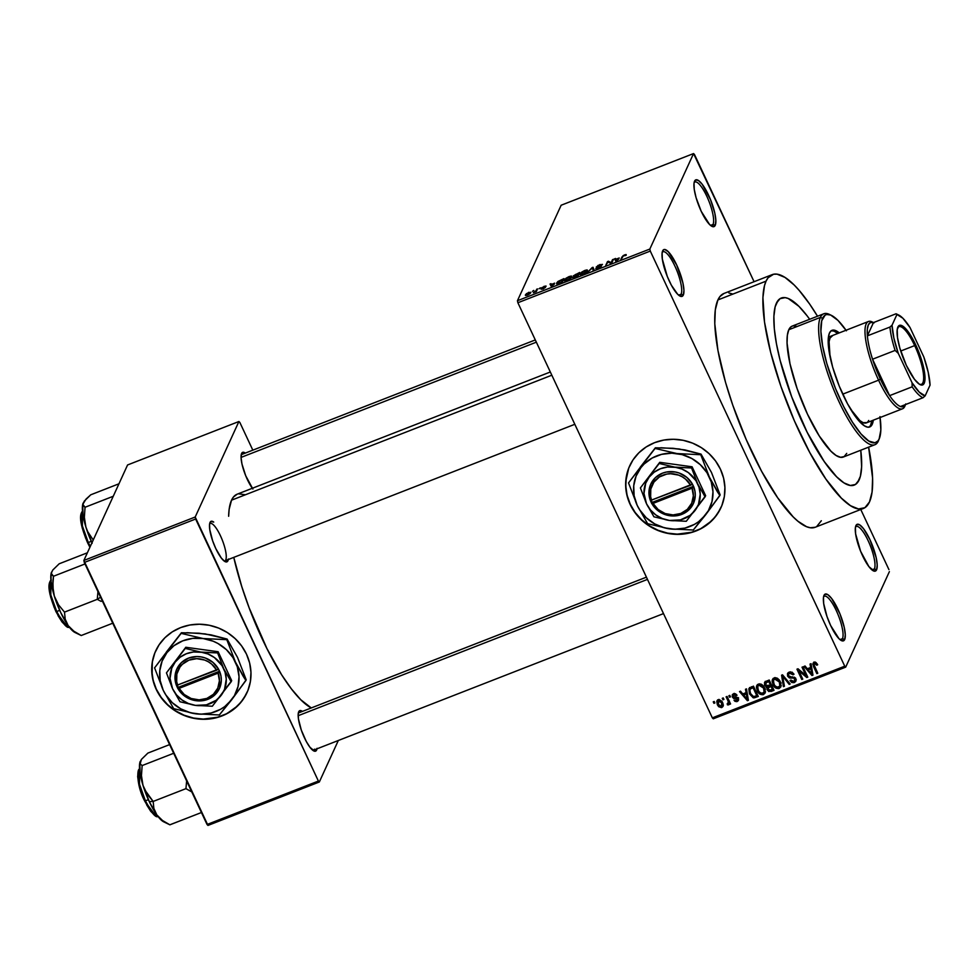 <?xml version="1.0" encoding="UTF-8"?>
<svg xmlns="http://www.w3.org/2000/svg" width="979" height="979" viewBox="0 0 979 979"><rect width="100%" height="100%" fill="white"/><g stroke="black" fill="none" stroke-linecap="round" stroke-linejoin="round"><path stroke-width="1.47" d="M842.478 638.651A23.423 6.119 68.7 0 0 836.739 611.557A23.423 6.119 68.7 0 0 823.559 596.798A23.423 6.119 -111.3 0 1 824.318 596.223A23.423 6.119 -111.3 0 1 837.437 613.135A23.423 6.119 -111.3 0 1 842.478 638.651L839.982 639.63L842.478 638.651A23.423 6.119 -111.3 0 1 841.34 639.862A23.423 6.119 -111.3 0 1 840.398 639.96A23.423 6.119 68.7 0 0 842.478 638.651L844.681 639.544L842.478 638.651M823.988 595.379A25.099 6.559 -111.3 0 1 838.012 609.415A25.099 6.559 -111.3 0 1 844.681 639.544L845.293 634.784L844.253 627.38L839.958 613.87L831.648 598.499L827.781 594.632L824.905 594.229L823.474 597.374L823.682 603.566L826.974 616.44L830.645 625.508L839.04 638.761L842.478 640.939L844.681 639.544A25.099 6.559 -111.3 0 1 841.463 640.609A25.099 6.559 -111.3 0 1 828.222 619.842A25.099 6.559 -111.3 0 1 823.902 595.599A25.099 6.559 -111.3 0 1 823.988 595.379L823.988 595.379M681.127 294.19A23.423 6.119 68.7 0 0 675.375 267.096A23.423 6.119 68.7 0 0 662.196 252.325A23.423 6.119 -111.3 0 1 662.954 251.75A23.423 6.119 -111.3 0 1 676.073 268.674A23.423 6.119 -111.3 0 1 681.127 294.19L678.631 295.156L681.127 294.19A23.423 6.119 -111.3 0 1 679.977 295.401A23.423 6.119 -111.3 0 1 679.047 295.487A23.423 6.119 68.7 0 0 681.127 294.19L683.318 295.071L681.127 294.19M662.624 250.905A25.099 6.559 -111.3 0 1 676.66 264.942A25.099 6.559 -111.3 0 1 683.318 295.071L683.942 290.31L682.889 282.907L676.66 264.942L668.265 251.689L664.827 249.51L663.542 249.767L662.11 252.9L662.33 259.105L667.335 276.58L671.374 285.195L677.676 294.287L681.115 296.466L683.318 295.071A25.099 6.559 -111.3 0 1 680.099 296.147A25.099 6.559 -111.3 0 1 666.858 275.368A25.099 6.559 -111.3 0 1 662.538 251.126A25.099 6.559 -111.3 0 1 662.624 250.905L662.624 250.905M713.042 224.436A23.423 6.119 68.7 0 0 707.303 197.342A23.423 6.119 68.7 0 0 694.123 182.583A23.423 6.119 -111.3 0 1 694.87 182.008A23.423 6.119 -111.3 0 1 708.001 198.921A23.423 6.119 -111.3 0 1 713.042 224.436L710.546 225.415L713.042 224.436A23.423 6.119 -111.3 0 1 711.904 225.647A23.423 6.119 -111.3 0 1 710.962 225.745A23.423 6.119 68.7 0 0 713.042 224.436L715.233 225.329L713.042 224.436M694.552 181.164A25.099 6.559 -111.3 0 1 708.576 195.2A25.099 6.559 -111.3 0 1 715.233 225.329L715.857 220.569L714.817 213.165L710.521 199.655L702.212 184.285L698.345 180.417L695.469 180.014L694.025 183.159L694.246 189.351L696.081 197.672L701.209 211.293L709.604 224.546L713.042 226.724L715.233 225.329A25.099 6.559 -111.3 0 1 712.027 226.394A25.099 6.559 -111.3 0 1 698.786 205.627A25.099 6.559 -111.3 0 1 694.454 181.384A25.099 6.559 -111.3 0 1 694.552 181.164L694.552 181.164M874.406 568.909A23.423 6.119 68.7 0 0 868.667 541.815A23.423 6.119 68.7 0 0 855.487 527.045A23.423 6.119 -111.3 0 1 856.233 526.482A23.423 6.119 -111.3 0 1 869.352 543.394A23.423 6.119 -111.3 0 1 874.406 568.909L871.91 569.876L874.406 568.909A23.423 6.119 -111.3 0 1 873.268 570.121A23.423 6.119 -111.3 0 1 872.326 570.206A23.423 6.119 68.7 0 0 874.406 568.909L876.597 569.79L874.406 568.909M855.915 525.625A25.099 6.559 -111.3 0 1 869.939 539.662A25.099 6.559 -111.3 0 1 876.597 569.79L877.221 565.03L876.168 557.638L869.939 539.662L863.576 528.758L859.697 524.879L856.833 524.487L855.389 527.62L855.609 533.824L860.627 551.299L868.936 566.67L874.406 571.198L876.597 569.79A25.099 6.559 -111.3 0 1 873.39 570.867A25.099 6.559 -111.3 0 1 860.149 550.1A25.099 6.559 -111.3 0 1 855.817 525.845A25.099 6.559 -111.3 0 1 855.915 525.625L855.915 525.625M629.705 465.808A50.198 46.968 -155.4 0 0 640.768 518.968A50.198 46.968 -155.4 0 0 696.081 530.765L695.983 530.985A50.198 46.968 24.6 0 1 640.621 519.151A50.198 46.968 24.6 0 1 629.656 465.931A50.198 46.968 24.6 0 1 654.608 442.655L663.811 440.073L673.454 439.277L683.171 440.317L692.581 443.132L701.331 447.636L709.077 453.644L715.527 460.925L720.434 469.21L723.603 478.156L724.913 487.444L724.313 496.708L721.841 505.592L717.57 513.755L711.684 520.877L700.303 529.039L691.455 532.49L681.984 534.191L672.255 534.069L662.648 532.135L653.519 528.452L645.234 523.165L638.1 516.496L632.397 508.676L628.347 500.012L626.095 490.858L625.728 481.533L628.751 468.048L633.009 459.885L638.908 452.763L646.201 446.938L654.608 442.655A50.198 46.968 24.6 0 1 709.959 454.489A50.198 46.968 24.6 0 1 720.936 507.709A50.198 46.968 24.6 0 1 695.983 530.985L696.081 530.765A50.198 46.968 -155.4 0 0 720.985 507.599M317 748.813A21.746 5.678 -111.3 0 1 316.633 750.036L315.275 749.486L316.633 750.036L317.086 748.311M298.705 711.77A21.746 5.678 -111.3 0 1 302.401 711.403L299.501 710.778L298.252 713.495L298.436 718.867L301.287 730.028L306.292 741.482L310 747.332L314.724 751.248L316.633 750.036A21.746 5.678 -111.3 0 1 313.843 750.966A21.746 5.678 -111.3 0 1 302.376 732.965A21.746 5.678 -111.3 0 1 298.619 711.953A21.746 5.678 -111.3 0 1 298.705 711.77L298.705 711.77M225.757 559.841A20.082 5.25 68.7 0 0 220.924 536.81A20.082 5.25 68.7 0 0 209.616 523.875A20.082 5.25 -111.3 0 1 210.191 523.471A20.082 5.25 -111.3 0 1 221.438 537.973A20.082 5.25 -111.3 0 1 225.757 559.841M228.327 559.498A21.746 5.678 -111.3 0 1 227.948 560.734L226.59 560.184L227.948 560.734L228.401 558.997M210.02 522.456A21.746 5.678 -111.3 0 1 213.728 522.088L210.815 521.464L209.579 524.181L209.763 529.553L212.614 540.714L215.796 548.57L221.315 558.03L224.668 561.383L226.051 561.946L227.948 560.734A21.746 5.678 -111.3 0 1 225.17 561.665A21.746 5.678 -111.3 0 1 213.691 543.663A21.746 5.678 -111.3 0 1 209.947 522.651A21.746 5.678 -111.3 0 1 210.02 522.456L210.02 522.456M252.337 488.276A21.746 5.678 -111.3 0 1 241.519 453.656A21.746 5.678 -111.3 0 1 241.605 453.461L241.605 453.461A21.746 5.678 -111.3 0 1 245.301 453.093L243.502 452.249L241.605 453.461L241.067 457.585L241.972 463.997L245.692 475.708L252.9 489.035M724.032 293.431L719.944 296.527L717.901 299.941A125.496 32.784 68.7 0 0 744.946 436.634A125.496 32.784 68.7 0 0 815.238 527.253L863.38 508.468A125.496 32.784 -111.3 0 1 793.088 417.837A125.496 32.784 -111.3 0 1 766.043 281.157L717.901 299.941L715.294 309.915L714.78 323.743L717.95 350.531L725.561 382.471L732.806 405.269L746.218 439.571L761.638 471.352L777.754 497.883L793.161 516.875L797.909 521.22L806.549 526.69L810.343 527.754L815.274 527.24M772.137 274.658A125.496 32.784 -111.3 0 1 817.514 316.217L809.621 304.028L799.182 290.42L794.214 285.036L784.987 277.412L777.032 274.157L773.618 274.23L768.099 277.742L766.043 281.157A125.496 32.784 -111.3 0 1 772.137 274.658L723.995 293.443A125.496 32.784 68.7 0 0 717.901 299.941L766.043 281.157L764.489 285.635L762.922 297.592L764.526 322.115L770.718 352.624L780.948 386.485L794.361 420.786L809.792 452.567L825.897 479.098L841.304 498.078L850.531 505.715L858.497 508.958L864.898 507.697L869.474 501.97L872.081 491.996L872.595 478.168L868.618 447.158A125.496 32.784 -111.3 0 1 869.474 501.97A125.496 32.784 -111.3 0 1 863.38 508.468M231.533 500.183A115.449 30.165 68.7 0 0 228.633 516.276L229.147 509.349L231.533 500.183L551.826 375.202L231.533 500.183L233.43 497.038L237.187 494.187A115.449 30.165 68.7 0 0 231.533 500.183M233.773 557.381A115.449 30.165 68.7 0 0 311.285 707.939L300.786 699.752L291.461 688.959L281.671 674.825L266.924 648.551L249.094 607.69L241.752 586.519L233.773 557.381M241.201 454.88A20.082 5.25 -111.3 0 1 241.764 454.476L535.305 339.933M155.759 650.754A50.198 46.968 -155.4 0 0 166.822 703.913A50.198 46.968 -155.4 0 0 222.135 715.71L222.037 715.918A50.198 46.968 24.6 0 1 166.687 704.085A50.198 46.968 24.6 0 1 155.71 650.876A50.198 46.968 24.6 0 1 180.662 627.6L189.865 625.006L199.508 624.223L209.225 625.251L218.635 628.077L227.385 632.581L235.131 638.589L241.58 645.871L246.488 654.143L249.657 663.101L250.967 672.389L250.367 681.653L247.895 690.538L243.624 698.7L237.738 705.822L226.357 713.985L217.509 717.436L208.037 719.137L198.321 719.014L188.702 717.069L179.585 713.397L171.288 708.111L164.166 701.441L158.451 693.621L154.401 684.957L152.149 675.791L152.32 661.865L154.804 652.993L159.075 644.831L164.962 637.696L172.255 631.883L180.662 627.6A50.198 46.968 24.6 0 1 236.012 639.434A50.198 46.968 24.6 0 1 246.989 692.655A50.198 46.968 24.6 0 1 222.037 715.918L222.135 715.71A50.198 46.968 -155.4 0 0 247.038 692.532M776.384 303.233A100.396 26.225 -111.3 0 1 781.266 298.044A100.396 26.225 -111.3 0 1 809.67 319.289L807.026 315.727L809.67 319.289A100.396 26.225 -111.3 0 0 781.266 298.044A100.396 26.225 -111.3 0 0 776.384 303.233L780.055 298.656L785.17 297.64L788.217 298.497L798.925 306.341L807.026 315.727L798.925 306.341L788.217 298.497L785.17 297.64L780.055 298.656L778.024 300.504L775.135 306.819L776.384 303.233A100.396 26.225 -111.3 0 0 798.02 412.587A100.396 26.225 -111.3 0 0 854.251 485.082A100.396 26.225 -111.3 0 1 798.02 412.587A100.396 26.225 -111.3 0 1 776.384 303.233M860.761 450.218A100.396 26.225 -111.3 0 1 859.134 479.894A100.396 26.225 -111.3 0 1 854.251 485.082A100.396 26.225 -111.3 0 0 859.134 479.894L855.462 484.47L850.347 485.486L843.971 482.892L836.604 476.785L824.269 461.586L807.149 432.253L791.656 396.728L780.128 360.419L776.433 343.702L774.328 328.846L773.887 316.388L775.135 306.819L773.887 316.388L774.328 328.846L776.433 343.702L780.128 360.419L791.656 396.728L807.149 432.253L824.269 461.586L836.604 476.785L843.971 482.892L850.347 485.486L855.462 484.47L857.494 482.623L860.382 476.308L859.134 479.894A100.396 26.225 -111.3 0 0 860.761 450.218L861.63 466.738L860.382 476.308L861.63 466.738L860.761 450.218M517.879 302.744L712.345 717.864L844.742 666.197L650.289 251.077L517.879 302.744L517.438 300.724L649.836 249.058L693.548 153.568L561.151 205.235L517.438 300.724L561.151 205.235L693.548 153.568L694.478 154.498L754.075 281.707L693.548 153.568L649.836 249.058L650.289 251.077L649.836 249.058L517.438 300.724L517.879 302.744L712.345 717.864L713.275 718.806L845.685 667.14L889.385 571.638L845.685 667.14L844.742 666.197L650.289 251.077L517.879 302.744M722.967 699.789L722.269 698.321L723.236 697.941L723.922 699.422L722.967 699.789L723.922 699.422L723.236 697.941L722.269 698.321L722.967 699.789L723.518 698.565L722.967 699.789M728.535 704.904L729.612 701.906L729.049 703.118L729.612 704.317L730.175 703.093L729.612 704.317L730.567 703.95L727.067 696.448L726.1 696.828L727.923 700.707L728.486 699.483L727.923 700.707L726.1 696.828L727.067 696.448L730.567 703.95L729.612 704.317L729.049 703.118L728.755 704.77L727.434 704.856L727.213 703.681L728.486 702.738L727.923 700.707L728.462 702.31L727.213 703.681L727.434 704.856L728.963 704.488M729.526 697.232L728.841 695.763L729.796 695.384L730.481 696.852L729.526 697.232L730.481 696.852L729.796 695.384L728.841 695.763L729.526 697.232L730.089 696.008L729.526 697.232M732.378 697.085L732.696 694.282L735.559 693.805L737.016 695.261L736.122 695.763L733.993 694.857L733.247 696.522L737.811 697.721L738.447 700.511L736.783 701.649L734.935 701.307L734.005 700.23L736.697 700.45L737.505 699.055L733.675 698.468L732.378 697.085L737.505 699.055L736.697 700.45L734.005 700.23L737.236 701.502L738.472 700.438L738.386 698.529L733.247 696.522L733.993 694.857L736.122 695.763L737.016 695.261L733.552 693.756L732.243 694.894L732.378 697.085L733.357 694.943L732.378 697.085M746.096 692.667L745.484 689.265L746.487 688.873L748.397 700.315L747.393 700.707L739.512 691.59L740.516 691.198L742.78 693.952L746.096 692.667L742.78 693.952L740.516 691.198L739.512 691.59L747.393 700.707L748.397 700.315L746.487 688.873L745.484 689.265L746.096 692.667L746.842 691.027L746.096 692.667M758.456 684.04L761.148 684.137L763.485 685.998L765.419 692.055L762.935 694.76L758.774 693.132L756.4 687.723L756.84 685.447L758.456 684.04L756.449 686.683L757.232 690.758C758.407 693.683 760.463 694.968 763.4 694.613L765.113 693.022L764.562 687.747L761.968 684.59L758.456 684.04M774.193 677.909L776.873 677.994L779.223 679.867L781.144 685.912L778.66 688.629L774.511 686.989L772.125 681.58L772.578 679.316L774.193 677.909L772.186 680.552L772.969 684.615C774.144 687.539 776.2 688.824 779.137 688.482L780.838 686.879L780.287 681.617L777.693 678.447L774.193 677.909M814.112 662.33L815.948 662.465L817.685 664.729L816.792 665.243L814.993 663.468L813.941 664.545L817.783 673.234L816.829 673.613L812.839 664.227L814.112 662.33L813.011 663.297L813.549 666.613L816.829 673.613L817.783 673.234L813.965 664.729L814.626 663.542L816.792 665.243L817.685 664.729L815.948 662.465L814.112 662.33M810.649 667.47L810.037 664.068L811.04 663.676L812.962 675.118L811.946 675.51L804.065 666.405L805.068 666.014L807.345 668.767L810.649 667.47L807.345 668.767L805.068 666.014L804.065 666.405L811.946 675.51L812.962 675.118L811.04 663.676L810.037 664.068L810.649 667.47L811.407 665.83L810.649 667.47M805.876 675.449L802.021 667.201L802.976 666.834L807.797 677.138L806.782 677.529L798.876 670.848L802.743 679.108L801.789 679.487L796.955 669.183L797.983 668.779L805.876 675.449L797.983 668.779L796.955 669.183L801.789 679.487L802.743 679.108L798.876 670.848L806.782 677.529L807.797 677.138L802.976 666.834L802.021 667.201L805.876 675.449L806.439 674.225L805.876 675.449M787.63 676.195L788.119 672.695L792.06 672.145L794.006 674.286L793.112 674.788L790.175 673.136L788.719 673.944L788.499 675.62L789.551 676.758L795.095 677.713L796.074 679.805L795.719 681.482L794.03 682.657L791.778 682.485L790.004 680.589L790.897 680.087L792.06 681.335L793.736 681.36L794.911 680.234L794.618 678.728L793.516 677.933L789.392 677.909L787.63 676.195L790.224 678.08L793.969 678.068L794.826 680.466L793.736 681.36L790.897 680.087L790.004 680.589L794.336 682.547L795.866 681.213L795.731 678.655L788.572 675.804L788.511 674.274L789.686 673.283L793.112 674.788L794.006 674.286L789.209 672.047L787.508 673.515L787.63 676.195L788.609 674.054L787.63 676.195M783.408 686.646L781.585 675.18L782.527 674.812L790.188 684.003L789.196 684.394L782.674 676.171L784.412 686.255L783.408 686.646L784.412 686.255L782.674 676.171L789.196 684.394L790.188 684.003L782.527 674.812L781.585 675.18L783.408 686.646L784.191 684.945L783.408 686.646M767.218 687.356L767.193 689.914L767.854 688.482L767.193 689.914L771.036 691.48L771.831 689.742L771.036 691.48L774.022 690.317L769.188 680.013L764.513 682.522L764.721 685.337L765.419 683.819L764.489 684.725L764.856 682.008L769.188 680.013L774.022 690.317L768.796 691.541L767.059 689.595L767.218 687.356L764.721 685.337L767.071 687.625M749.473 693.866L748.837 688.739L753.463 686.144L758.284 696.461L753.206 697.807L749.473 693.866L754.001 697.905L758.284 696.461L753.463 686.144L748.813 688.763L749.473 693.866L750.049 692.594L749.473 693.866M717.362 704.758L716.775 701.282L719.247 699.593L721.939 701.343L723.334 705.345L721.474 707.633L718.635 706.667L717.362 704.758L721.817 707.523L723.077 706.336L722.661 702.604L718.182 699.765L716.897 700.94L717.362 704.758L717.95 703.473L717.362 704.758M713.936 703.314L713.25 701.845L714.205 701.466L714.89 702.946L713.936 703.314L714.89 702.946L714.205 701.466L713.25 701.845L713.936 703.314L714.499 702.09L713.936 703.314M888.944 569.631L860.774 509.484L888.944 569.631M532.527 291.314L533.739 290.408L532.527 291.314M535.954 290.702L537.569 288.903L536.308 291.644L533.347 292.721L535.954 290.702L533.347 292.721L536.308 291.644L537.569 288.903L536.602 289.282L536.357 291.546L535.954 290.702M539.099 288.756L540.298 287.838L539.099 288.756M541.424 288.083L544.422 287.924L543.161 289.013L541.02 289.197L545.401 287.496L542.415 287.642L546.074 286.272L544.14 286.296L541.595 288.45L541.717 287.704L545.952 285.966L542.476 287.545L545.376 287.239L543.321 288.94L541.02 289.197L544.397 287.826L541.387 288.34M554.64 283.164L551.348 286.614L550.014 284.057L551.018 283.665L551.324 284.461L554.64 283.164L551.324 284.461L551.018 283.665L550.014 284.057L551.348 286.614L554.64 283.164M564.467 279.945L564.944 280.961L564.467 279.945C563.831 281.059 564.761 281.218 567.282 280.435L571.883 277.02L571.528 276.102L569.044 276.58L571.124 276.066L571.883 277.02L569.9 279.076L566.009 280.851L564.345 280.532L565.727 278.477L569.044 276.58L566.046 278.232L564.381 280.655M580.204 273.814L580.669 274.818L580.204 273.814C579.556 274.915 580.498 275.075 583.007 274.304L587.608 270.877L587.253 269.959L584.781 270.449L586.849 269.923L587.608 270.877L585.626 272.933L582.126 274.609L580.07 274.389L581.453 272.333L584.781 270.449L581.771 272.089L580.106 274.524M624.7 254.87L626.144 254.564L626.23 255.225L623.378 255.923L620.784 259.521L623.036 255.727L624.7 254.87L621.946 256.975L620.784 259.521L623.293 256.008L626.23 255.225L626.07 254.552L624.7 254.87M619.205 257.979L615.913 261.417L614.567 258.86L615.571 258.468L615.889 259.264L619.205 257.979L615.889 259.264L615.571 258.468L614.567 258.86L615.913 261.417L619.205 257.979M611.141 262.666L612.524 259.655L613.478 259.288L611.753 263.045L610.737 263.437L608.081 262.005L605.744 265.395L607.457 261.638L608.485 261.234L611.141 262.666L608.485 261.234L607.457 261.638L605.744 265.395L608.081 262.005L610.737 263.437L611.753 263.045L613.478 259.288L612.524 259.655L612.915 260.512L612.524 259.655L611.141 262.666M595.832 268.368L598.206 268.368L601.4 266.276L597.276 266.459L602.391 264.611L599.797 264.587L596.505 267.255L598.01 265.419L602.44 264.391L597.52 266.141L601.412 265.97L598.487 268.258L595.832 268.368L598.732 267.805L600.433 266.398L596.309 266.839L600.445 266.643L595.819 268.699M587.363 272.566L593.029 267.267L594.143 269.91L593.152 270.302L592.417 267.867L587.363 272.566L592.417 267.867L593.152 270.302L594.143 269.91L593.029 267.267L592.087 267.634L587.363 272.566M572.801 277.473L577.977 276.225L579.69 272.468L573.302 275.87L579.69 272.468L577.977 276.225L573.192 277.889L574.196 276.274L573.302 275.87L574.196 276.274L572.776 277.73M556.659 283.017L558.079 283.934L562.24 282.368L563.965 278.611L556.659 283.017L557.161 284.069L556.659 283.017L557.944 281.475L563.965 278.611L562.24 282.368L557.504 284.057L556.659 283.017L556.561 283.788M525.442 294.789L527.473 295.132L530.789 292.672L528.758 292.305L525.442 294.789L525.784 295.523L526.372 293.651L530.899 292.244L528.795 294.508L525.368 295.315M252.827 450.169L239.843 422.451L252.827 450.169M127.576 464.964L83.864 560.465L195.2 517.01L238.913 421.508L127.576 464.964L238.913 421.508L239.843 422.451L238.913 421.508L195.2 517.01L195.641 519.017L84.304 562.472L207.046 824.502L318.395 781.058L195.2 517.01L83.864 560.465L127.576 464.964M207.989 825.432L319.325 781.988L338.318 740.503L319.325 781.988L318.395 781.058L195.641 519.017L84.304 562.472L83.864 560.465L207.989 825.432L207.046 824.502L318.395 781.058L319.325 781.988L207.989 825.432M245.142 494.725L238.509 493.808M154.902 652.773L152.418 661.657L151.831 670.921L153.14 680.209L156.31 689.155L161.217 697.44L167.666 704.721L175.412 710.73L184.162 715.233L193.573 718.048L203.289 719.088L217.607 717.228L226.455 713.764L234.348 708.698L240.969 702.188L246.072 694.515M314.443 749.155A20.082 5.25 -111.3 0 1 313.464 750.195A20.082 5.25 -111.3 0 1 312.778 750.281A20.082 5.25 68.7 0 0 314.443 749.155M224.778 560.881A20.082 5.25 -111.3 0 1 224.093 560.979A20.082 5.25 68.7 0 0 224.815 560.869M816.743 526.482L821.332 520.755M732.684 294.018L728.878 292.954M713.275 718.806L712.345 717.864L844.742 666.197L845.685 667.14L713.275 718.806M628.848 467.827L626.364 476.712L625.777 485.976L627.086 495.264L630.256 504.222L635.163 512.494L641.612 519.776L649.358 525.784L658.108 530.288L667.519 533.114L677.235 534.142L691.553 532.282L700.401 528.831L708.294 523.753L714.915 517.242L720.018 509.569M626.23 255.225L626.07 254.552M624.455 255.323L625.251 255.654M622.35 257.82L621.946 256.975L622.35 257.82M616.525 260.867L618.875 258.958L615.889 259.264L618.679 258.542L616.648 261.136L616.329 260.304M607.861 262.482L607.457 261.638L607.861 262.482M609.109 262.568L608.485 261.234L609.109 262.568M597.496 267.132L597.276 266.459M597.092 268.748L596.811 267.952M596.309 266.839L597.361 267.169M593.409 270.204L592.528 268.307L593.409 270.204M593.494 270.167L592.417 267.867L593.494 270.167M587.608 270.877L587.253 269.959M587.143 271.611L586.727 270.706L583.337 274.169L581.171 274.132L581.465 274.769L581.159 273.447L584.585 270.877L586.935 271.856L586.519 270.534L585.234 270.657L581.159 273.447M574 277.742L577.732 275.038L578.124 275.882L577.732 275.038L573.78 277.033L577.732 275.038L577.365 276.47L573.78 277.033M573.302 275.87L574.196 276.274M574.551 276.359L574.245 275.699L577.928 274.597L578.528 273.288L578.332 275.454L577.928 274.597L574.269 275.491L575.493 274.512L578.528 273.288L578.932 274.132L578.528 273.288L574.269 275.491M571.883 277.02L571.528 276.102M571.418 277.742L571.002 276.849L567.612 280.3L565.446 280.275L565.74 280.9L565.421 279.59L568.848 277.02L571.21 277.987L570.781 276.678L569.178 276.898L565.421 279.59M558.458 283.42L561.481 282.295L562.803 279.419L561.628 282.601L558.617 283.763L557.614 282.65L562.803 279.419L563.206 280.275L562.803 279.419L558.519 281.487L557.492 283.127L558.458 283.42L557.614 282.65M551.96 286.052L554.31 284.155L551.324 284.461L554.114 283.726L552.083 286.333L551.777 285.489M543.896 286.712L545.083 286.566M543.027 288.744L542.011 288.781M529.823 293.051L527.803 294.997L526.408 294.385L528.562 292.709L530.08 293.602L529.896 292.611L528.366 294.41L526.408 294.385L526.616 295.413M581.171 274.132L584.279 273.374L586.654 271.244M565.446 280.275L568.554 279.517L570.928 277.387M530.275 293.406L529.003 292.55L526.408 294.385M817.33 664.056L816.792 665.243L817.33 664.056M815.25 662.183L814.626 663.542L815.25 662.183M813.965 664.729L814.626 663.542M817.392 672.389L816.829 673.613L817.392 672.389M814.136 665.353L813.549 666.613L814.136 665.353M814.21 663.725L813.855 662.44M813.818 662.085L814.283 663.897M812.741 673.797L811.946 675.51L812.741 673.797M810.845 667.066L811.567 666.785L810.845 667.066M810.893 668.804L811.407 672.145L812.178 670.468L811.407 672.145L811.885 674.274L812.57 672.781L811.885 674.274L808.226 669.844L809.021 668.106L808.226 669.844L810.893 668.804L811.628 667.188L810.893 668.804L808.226 669.844L811.885 674.274L810.893 668.804M807.381 676.232L806.782 677.529L807.381 676.232M799.305 669.893L798.876 670.848L799.305 669.893M802.339 678.263L801.789 679.487L802.339 678.263M793.639 673.638L793.112 674.788L793.639 673.638M790.371 671.778L789.686 673.283L790.371 671.778M796.086 679.977L794.336 682.547L794.764 680.564M795.266 677.896L794.764 678.998L795.266 677.896M794.385 677.15L793.969 678.068L794.385 677.15M792.684 676.783L792.133 677.97L792.684 676.783M790.775 676.893L790.224 678.08L790.775 676.893M794.691 680.589L796.319 679.793M789.661 683.379L789.196 684.394L789.661 683.379M784.203 676.819L783.824 677.652L784.203 676.819M783.029 675.412L782.674 676.171L783.029 675.412M781.181 685.655L779.137 688.482L779.614 686.487M773.557 683.342L772.969 684.615L773.557 683.342M773.324 680.772L773.153 678.557M773.055 678.643L772.186 680.552L773.055 678.643M772.504 679.45L772.186 680.552M773.165 678.398L773.386 680.98M779.162 686.548L781.254 685.581M774.45 678.202L774.83 677.59M781.095 682.767L780.704 684.186M779.333 681.971L779.859 686.083L778.562 687.282L775.441 686.45L773.936 684.284L773.496 680.307L775.417 677.664L774.756 679.108L779.333 681.971L779.859 680.797L779.333 681.971L777.559 679.634L775.466 678.949L773.851 679.732L773.226 681.408L774.585 685.422L777.314 687.417L779.884 685.998L779.333 681.971M779.859 686.083L780.997 683.501M774.707 677.737L773.496 680.307M773.324 688.824L772.688 689.069L773.324 688.824M767.879 686.132L768.172 687.772L768.197 685.202M765.651 683.061L765.284 681.641M765.284 681.311L765.713 683.183M765.321 681.947L765.468 682.583M770.681 684.786L771.317 684.541L770.681 684.786M771.048 686.414L772.492 689.485L773.055 688.261L770.828 690.134L768.074 689.375L769.151 685.728L768.295 687.601L770.045 685.373L769.261 687.111L771.611 685.19L771.048 686.414L767.989 687.968L768.858 690.305L772.492 689.485L771.048 686.414M769.004 685.789L768.295 687.601M766.594 681.029L765.419 683.88L766.165 685.679L767.769 686.193L770.485 685.202L768.796 681.592L770.485 685.202L771.048 683.978L768.601 685.936L765.676 684.957L766.716 680.98L765.835 682.901L767.56 680.65L766.765 682.387L768.796 681.592L769.359 680.368L768.796 681.592L765.835 682.901M765.456 691.798L763.4 694.613L763.889 692.618M757.819 689.473L757.232 690.758L757.819 689.473M757.599 686.915L757.416 684.688M757.33 684.786L756.449 686.683L757.33 684.786M756.767 685.606L756.449 686.683M757.44 684.541L757.648 687.123M763.424 692.691L765.529 691.712M766.239 687.478L765.933 686.524M765.37 688.898L764.966 690.33M763.596 688.102L764.122 692.214L762.837 693.413L759.704 692.581L758.211 690.415L757.758 686.45L759.692 683.807L759.031 685.239L763.596 688.102L764.134 686.94L763.596 688.102L761.833 685.765L759.741 685.08L758.125 685.863L757.501 687.552L758.86 691.566L761.589 693.548L764.158 692.141L763.596 688.102M764.122 692.214L765.26 689.632M757.587 694.968L756.951 695.212L757.587 694.968M756.4 695.763L755.604 697.501L756.4 695.763M754.674 696.424L754.001 697.905L754.674 696.424M749.743 689.779L749.522 687.882M749.559 687.503L749.767 689.889M750.648 687.882L751.248 686.854M753.071 687.723L756.767 695.628L757.33 694.405L756.767 695.628L753.61 696.62L750.44 693.511L749.804 689.595L752.141 686.671L751.346 688.396L753.071 687.723L753.622 686.512L753.071 687.723L750.269 688.996L749.681 691.186L751.419 695.188L753.806 696.62L756.767 695.628L753.071 687.723M751.003 687.111L749.804 689.595M748.176 698.994L747.393 700.707L748.176 698.994M746.279 692.251L747.001 691.969L746.279 692.251M746.341 694.001L746.842 697.342L747.613 695.653L746.842 697.342L747.32 699.471L748.005 697.966L747.32 699.471L743.673 695.041L744.468 693.303L743.673 695.041L746.341 694.001L747.075 692.386L746.341 694.001L743.673 695.041L747.32 699.471L746.341 694.001M736.612 694.698L736.122 695.763L736.612 694.698M734.58 693.56L733.993 694.857L734.58 693.56M733.247 696.522L734.005 694.845M734.788 694.955L735.927 695.004M738.607 699.177L737.236 701.502L737.64 699.52M737.505 699.055L736.697 700.45M737.42 697.427L736.906 698.553L737.42 697.427M736.257 697.134L735.608 698.553L736.257 697.134M737.297 699.557L738.631 699.165M728.058 703.497L727.434 704.856L728.058 703.497M728.192 701.527L729.074 701.331M728.462 702.31L727.96 703.534M723.334 705.088L721.817 707.523L722.796 705.382L722.159 705.541L721.707 702.983L721.339 706.446L718.292 704.317L719.222 699.593L718.647 700.842L721.707 702.983L722.245 701.808L721.707 702.983L719.663 700.805L717.962 701.49L718.647 700.842M717.925 701.564L717.631 700.046M717.631 699.826L718.06 701.943M722.098 705.541L723.42 705.027M723.028 703.62L722.123 705.578M718.929 699.373L717.925 703.387L719.43 705.981L721.339 706.446M868.936 427.174A51.875 13.547 68.7 0 0 870.735 424.862L872.24 424.286A51.875 13.547 -111.3 0 1 869.719 426.966A51.875 13.547 -111.3 0 1 840.667 389.507A51.875 13.547 -111.3 0 1 829.482 333.007L831.379 330.645L834.022 330.119L839.248 332.884A51.875 13.547 -111.3 0 0 832.003 330.327A51.875 13.547 -111.3 0 0 829.482 333.007L828.405 337.131L868.434 321.504A46.845 12.237 -111.3 0 1 873.182 322.495M823.816 313.769L792.219 326.093A70.28 18.356 68.7 0 0 788.793 329.739L820.39 317.404A70.28 18.356 -111.3 0 1 823.816 313.769A70.28 18.356 -111.3 0 1 830.412 314.944A70.28 18.356 68.7 0 0 829.397 314.406A70.28 18.356 68.7 0 0 820.39 317.404L822.593 318.285A68.603 17.928 -111.3 0 1 831.379 315.36A68.603 17.928 -111.3 0 1 846.027 330.241M878.812 439.804A70.28 18.356 -111.3 0 1 878.322 441.064A70.28 18.356 68.7 0 0 878.579 440.452L879.387 438.408A68.603 17.928 -111.3 0 1 879.13 438.996L878.322 441.064A70.28 18.356 -111.3 0 1 874.908 444.699A70.28 18.356 -111.3 0 1 835.54 393.95A70.28 18.356 -111.3 0 1 820.39 317.404L788.793 329.739L791.362 326.521L793.039 325.86L797.077 326.411M880.084 417.531A68.603 17.928 -111.3 0 1 879.387 438.408M868.667 420.456A46.845 12.237 -111.3 0 1 866.391 422.879A46.845 12.237 -111.3 0 1 850.8 409.528M829.898 355.964A46.845 12.237 -111.3 0 1 830.045 338.012A46.845 12.237 -111.3 0 1 832.321 335.589M846.725 453.387L844.155 456.593L840.569 457.303L836.115 455.492L830.951 451.209L819.313 436.047L807.442 414.093L797.151 388.724L789.992 363.772L787.055 343.066L787.349 335.32L788.793 329.739A70.28 18.356 68.7 0 0 803.943 406.285A70.28 18.356 68.7 0 0 843.311 457.034L874.908 444.699M846.407 330.792L837.987 320.414L830.669 315.042L826.729 314.504L825.101 315.165L821.736 320.733L820.891 331.306L822.617 345.942L826.778 363.405L835.466 388.443L843.617 406.456L852.379 422.071L861.018 433.942L868.777 441.052L874.993 442.789L878.016 440.868L879.13 438.996L880.843 430.014L879.962 416.613M868.838 427.236L872.24 424.286A51.875 13.547 -111.3 0 0 873.305 420.175L872.24 424.286L870.343 426.648L867.7 427.174L864.408 425.828L856.405 417.825L847.569 403.862L839.223 386.056L832.652 367.125L828.858 349.944L828.405 337.131M820.39 317.404A70.28 18.356 68.7 0 0 839.04 401.769A70.28 18.356 68.7 0 0 878.322 441.064L879.13 438.996A68.603 17.928 -111.3 0 1 840.79 400.644A68.603 17.928 -111.3 0 1 822.593 318.285L820.39 317.404M871.799 420.762A51.875 13.547 68.7 0 1 870.735 424.862L871.812 420.75M831.281 330.706A51.875 13.547 68.7 0 1 837.743 333.472L834.096 331.147L831.11 330.731M866.953 422.585L863.148 422.671L859.917 420.627L850.396 408.879M830.07 356.907L829.078 341.732L830.045 338.012L832.872 335.43M144.782 789.906L142.983 785.329A33.678 8.799 68.7 0 0 149.261 801.593L153.177 801.434L147.144 794.079L142.983 785.329L141.453 775.613L142.151 765.566L173.687 753.267L142.151 765.566L140.156 763.853L141.417 759.398L147.866 753.096L169.624 744.603L147.866 753.096L141.417 759.398L139.801 762.825L140.181 773.863L142.983 785.329L149.261 801.593L156.86 814.956L153.862 808.446L153.177 801.434L144.782 789.906M145.406 800.834L139.495 784.265L139.618 769.592A25.099 6.559 68.7 0 0 145.406 800.834L148.38 799.672L145.406 800.834A25.099 6.559 68.7 0 0 157.827 816.266L151.072 810.796L145.406 800.834L144.647 800.944L145.406 800.834M138.431 771.599L139.287 786.186L144.647 800.944L155.6 815.593M186.646 780.936L185.937 788.646L153.177 801.434L185.937 788.646L191.786 791.913L185.937 788.646L186.646 780.936M169.844 824.795L201.441 812.521L169.905 824.82L162.502 820.488L156.86 814.956L160.519 819.374L165.133 822.299M140.205 761.442L140.156 763.853L142.151 765.566L141.453 775.613L142.983 785.329A33.678 8.799 68.7 0 1 140.193 761.454L140.205 761.442A33.678 8.799 68.7 0 0 140.193 761.454M142.775 796.576L138.663 783.616L137.66 776.506L138.247 771.941M154.474 815.054L150.754 811.334L146.654 804.848M156.86 814.956A33.678 8.799 68.7 0 0 163.762 821.858L169.893 824.82L162.502 820.488L156.86 814.956L153.862 808.446L153.177 801.434L149.261 801.593A33.678 8.799 68.7 0 0 156.86 814.956M647.474 579.397L298.154 715.71L647.474 579.397M224.754 560.894L574.82 424.299L224.754 560.894M241.054 457.401L536.357 342.173L241.054 457.401M919.514 384.306A30.949 8.089 68.7 0 0 914.68 345.587L915.732 344.914A31.952 8.346 -111.3 0 1 920.125 384.637A31.952 8.346 -111.3 0 1 906.358 365.412L899.823 348.059L897.486 337.474L897.217 329.58L899.04 325.591L900.668 325.261L902.699 326.093L907.631 331.024L913.077 339.627L920.419 356.454L924.604 372.852L924.213 383.278L923.05 384.735L919.391 384.233L914.459 379.301L906.358 365.412A31.952 8.346 -111.3 0 1 897.755 327.316A31.952 8.346 -111.3 0 1 915.732 344.914L914.68 345.587A30.949 8.089 -111.3 0 1 921.398 384.355A30.949 8.089 -111.3 0 1 919.514 384.306M900.729 351.033L914.68 345.587L900.729 351.033M874.137 322.874L872.154 321.92A46.845 12.237 68.7 0 0 878.591 380.17L880.341 379.044A45.181 11.809 -111.3 0 1 872.546 359.22A45.181 11.809 -111.3 0 1 867.382 335.858A45.181 11.809 -111.3 0 1 873.464 322.593L870.441 322.519L868.349 324.808L867.321 329.348L867.382 335.858L873.464 322.593L896.03 313.782L896.948 314.467L892.04 325.199L889.948 327.059L867.382 335.858L873.464 322.593L896.03 313.782A45.181 11.809 -111.3 0 1 897.731 314.651M905.318 404.841A46.845 12.237 -111.3 0 1 902.503 408.781A46.845 12.237 -111.3 0 1 878.591 380.17L842.723 394.158L878.591 380.17A46.845 12.237 -111.3 0 1 868.434 321.504M905.453 404.584A45.181 11.809 -111.3 0 1 900.484 406.518L903.507 406.591L905.587 404.303M898.685 315.03L896.703 314.075A45.181 11.809 68.7 0 0 896.03 313.782L896.948 314.467A43.504 11.369 -111.3 0 1 898.685 315.03A43.504 11.369 -111.3 0 1 910.042 327.561L923.833 357.005A43.504 11.369 -111.3 0 1 930.05 385.126L925.143 395.859A43.504 11.369 -111.3 0 1 912.049 382.752L919.208 392.089L925.143 395.859L923.05 397.719L925.143 395.859L930.05 385.126L928.239 372.363L923.833 357.005L910.042 327.561L902.883 318.236L896.948 314.467L892.04 325.199L893.851 337.963L898.257 353.321L912.049 382.752L912.171 386.827A45.181 11.809 68.7 0 0 923.05 397.719L900.484 406.518L923.05 397.719A45.181 11.809 -111.3 0 1 912.171 386.827L889.605 395.638L872.546 359.22L895.112 350.421L898.257 353.321L912.049 382.752L912.171 386.827L889.605 395.638A45.181 11.809 68.7 0 0 900.484 406.518A45.181 11.809 -111.3 0 1 889.605 395.638L872.546 359.22L880.341 379.044L889.605 395.638A45.181 11.809 -111.3 0 1 880.341 379.044L878.591 380.17A46.845 12.237 68.7 0 0 904.951 405.955L905.759 403.911M867.382 335.858A45.181 11.809 68.7 0 0 872.546 359.22L895.112 350.421A45.181 11.809 -111.3 0 1 889.948 327.059L867.382 335.858M897.535 327.989A30.949 8.089 -111.3 0 1 898.893 326.68A30.949 8.089 -111.3 0 1 914.68 345.587A30.949 8.089 68.7 0 0 897.535 327.989M889.948 327.059A45.181 11.809 68.7 0 0 895.112 350.421L898.257 353.321A43.504 11.369 -111.3 0 1 892.04 325.199L889.948 327.059M101.131 601.387L97.264 599.332L64.504 612.12L58.471 604.765L54.298 596.015L52.78 586.299L53.478 576.264L51.238 573.339L52.731 570.084L59.181 563.794L87.376 552.792L59.181 563.794L52.731 570.084L51.116 573.51L51.03 581.22L54.298 596.015L60.576 612.279L68.175 625.642L65.189 619.132L64.504 612.12L97.264 599.332L101.131 601.387M100.58 597.202L97.264 599.332L100.58 597.202M49.745 582.285L50.602 596.884L55.962 611.63L56.721 611.52L50.81 594.951L50.932 580.278A25.099 6.559 68.7 0 0 56.721 611.52L59.707 610.358L56.721 611.52A25.099 6.559 68.7 0 0 69.154 626.952L62.387 621.481L56.721 611.52L55.962 611.63L66.915 626.279M85.002 563.953L53.478 576.264L85.002 563.953M97.961 591.622L97.264 599.332L97.961 591.622M81.233 635.518L73.817 631.174L68.175 625.642L65.189 619.132L64.504 612.12L58.471 604.765L54.298 596.015A33.678 8.799 68.7 0 0 68.175 625.642A33.678 8.799 68.7 0 0 75.089 632.544L81.233 635.518L112.756 623.207L81.233 635.518L73.817 631.174L68.175 625.642L73.523 631.553L76.448 632.985M65.801 625.74L62.081 622.032L57.969 615.546M54.102 607.274L49.978 594.302L48.974 587.204L49.574 582.627M52.903 581.281L53.478 576.264L51.483 574.551L51.52 572.128A33.678 8.799 68.7 0 0 51.52 572.14A33.678 8.799 68.7 0 0 54.298 596.015L53.209 591.243L52.903 581.281M81.33 513.29L82.187 527.889L87.547 542.635L88.306 542.525L82.395 525.956L82.517 511.283A25.099 6.559 68.7 0 0 88.306 542.525L91.28 541.363L88.306 542.525A25.099 6.559 68.7 0 0 90.276 546.466L88.306 542.525L87.547 542.562L89.554 546.551M118.948 483.797L90.766 494.799L118.948 483.797M113.246 496.267L85.051 507.269L82.823 504.344L86.005 499.131L90.766 494.799L84.316 501.089L82.701 504.515L83.08 515.554L85.883 527.02L84.353 517.304L85.051 507.269L113.246 496.267M91.94 542.819A33.678 8.799 68.7 0 1 85.883 527.02L84.353 517.304L85.051 507.269L83.056 505.556L83.105 503.133A33.678 8.799 68.7 0 0 83.093 503.145A33.678 8.799 68.7 0 0 85.883 527.02L87.682 531.597L93.225 540.004L87.682 531.597L85.883 527.02L92.161 543.284M85.675 538.279L81.563 525.307L80.559 518.209L81.147 513.632M692.043 488.191L653.042 503.414L658.145 509.533L665.145 513.559L673.062 514.93L680.821 513.461L687.344 509.361L691.725 503.182L693.365 495.79L692.043 488.191A21.746 20.351 24.6 0 1 680.821 513.461A21.746 20.351 24.6 0 1 653.042 503.414L651.781 503.463A23.423 21.917 -155.4 0 0 681.751 514.403A23.423 21.917 -155.4 0 0 693.805 487.065L651.72 503.487L649.273 496.463L648.93 492.315L650.68 484.311L655.404 477.617L662.453 473.187L666.54 472.013L675.167 471.976L679.389 473.102L686.94 477.483L692.471 484.103L694.931 491.128L695.274 495.276L693.524 503.279L688.8 509.961L681.751 514.403L677.664 515.578L669.036 515.615L664.814 514.477L657.264 510.108L654.205 507.012L651.72 503.487L652.222 502.411L693.511 486.294L652.222 502.411L651.72 503.487L650.399 500.514L690.672 485.241L685.557 479.123L682.241 476.81L678.569 475.096L670.639 473.726L666.675 474.105L659.418 476.944L653.874 482.17L650.802 489.084L650.631 496.708L651.659 500.465A21.746 20.351 24.6 0 1 662.893 475.194A21.746 20.351 24.6 0 1 690.672 485.241L692.422 484.115A23.423 21.917 -155.4 0 0 662.453 473.187A23.423 21.917 -155.4 0 0 650.399 500.514L692.422 484.115L693.854 487.04L692.043 488.191M674.739 467.13L659.21 463.483L659.748 462.321L692.092 466.787L691.553 467.95L674.739 467.13L659.21 463.483L640.401 487.909L659.748 462.321L640.401 487.909L646.519 503.769L653.935 516.814L669.465 520.461L686.279 521.281L705.626 495.68L705.088 496.855L697.684 483.81L691.553 467.95L692.092 466.787L705.626 495.68L692.092 466.787L659.748 462.321L640.401 487.909L646.519 503.769L653.935 516.814L669.465 520.461L686.279 521.281L705.088 496.855L697.684 483.81A28.44 26.617 24.6 0 1 695.041 510.475A28.44 26.617 24.6 0 1 669.465 520.461A28.44 26.617 24.6 0 1 646.519 503.769A28.44 26.617 24.6 0 1 649.163 477.116A28.44 26.617 24.6 0 1 674.739 467.13A28.44 26.617 24.6 0 1 697.684 483.81L691.553 467.95L667.397 467.032L660.372 468.77L654.156 472.208L649.163 477.116L645.724 483.149L643.986 493.44L646.519 503.769L650.423 509.912L655.808 514.954L662.306 518.54L669.465 520.461L680.381 519.91L690.048 515.382L695.041 510.475L698.48 504.43L700.218 494.15L698.994 487.163L695.934 480.628L688.396 472.637L681.898 469.039L674.739 467.13M646.287 459.359L628.53 482.916L655.367 447.795L628.53 482.916L637.17 505.311L647.633 523.716L669.563 528.856L693.303 530.018L708.392 510.671L712.002 501.542L712.969 491.715L711.244 481.864L706.924 472.637L700.303 464.682L691.847 458.527L682.13 454.611L671.814 453.179L661.584 454.354L652.161 458.025L644.17 463.973L640.89 467.668L636.044 476.198L633.731 485.755L634.111 495.68L637.17 505.311L639.642 509.802L646.25 517.756L654.706 523.9L664.423 527.828L674.751 529.247L684.97 528.085L694.405 524.401L698.614 521.697L705.663 514.77L720.14 494.897L719.859 495.533L717.215 491.482L709.396 477.128L700.744 454.733L677.003 453.571L655.086 448.431L661.18 447.746L679.108 448.957L701.037 454.109L711.5 472.514L720.14 494.897L711.5 472.502L701.037 454.109L684.957 449.924L673.919 448.566M709.396 477.128A40.151 37.581 24.6 0 1 705.663 514.77L719.859 495.533L709.396 477.128L700.744 454.733L677.003 453.571L655.086 448.431L628.53 482.916L637.17 505.311L647.633 523.716L669.563 528.856L693.303 530.018L705.663 514.77A40.151 37.581 24.6 0 1 669.563 528.856A40.151 37.581 24.6 0 1 637.17 505.311A40.151 37.581 24.6 0 1 640.89 467.668A40.151 37.581 24.6 0 1 677.003 453.571A40.151 37.581 24.6 0 1 709.396 477.128M640.278 467.154L655.367 447.795L673.05 448.284L684.248 449.997M713.348 477.25L711.5 472.514M651.316 500.477L652.222 502.411L651.316 500.477M218.097 673.136L179.096 688.359L184.211 694.478L191.199 698.504L199.116 699.875L206.875 698.406L213.398 694.307L217.779 688.127L219.418 680.735L218.097 673.136A21.746 20.351 24.6 0 1 206.875 698.406A21.746 20.351 24.6 0 1 179.096 688.359L177.835 688.408A23.423 21.917 -155.4 0 0 207.805 699.349A23.423 21.917 -155.4 0 0 219.859 672.01L177.786 688.433L175.327 681.408L174.984 677.248L176.734 669.257L181.458 662.563L188.506 658.121L196.889 656.542L201.221 656.921L205.443 658.047L212.994 662.428L218.525 669.049L220.985 676.061L221.327 680.221L219.577 688.225L214.854 694.906L211.562 697.452L207.805 699.349L199.435 700.927L190.868 699.422L183.318 695.041L180.271 691.957L177.835 688.408L178.276 687.356L219.565 671.239L178.276 687.356L177.786 688.433L176.453 685.459L216.726 670.187L211.611 664.068L208.294 661.755L204.623 660.042L196.706 658.671L188.947 660.14L182.424 664.239L179.928 667.115L176.856 674.017L176.685 681.653L177.725 685.41A21.746 20.351 24.6 0 1 188.947 660.14A21.746 20.351 24.6 0 1 216.726 670.187L218.476 669.061A23.423 21.917 -155.4 0 0 188.506 658.121A23.423 21.917 -155.4 0 0 176.453 685.459L218.476 669.061L219.908 671.986L218.097 673.136M200.793 652.075L185.264 648.428L185.802 647.266L218.146 651.733L217.607 652.895L200.793 652.075L185.264 648.428L166.454 672.854L185.802 647.266L166.454 672.854L172.573 688.714L179.989 701.759L195.519 705.394L212.333 706.226L231.68 680.625L231.154 681.788L223.738 668.755L217.607 652.895L218.146 651.733L231.68 680.625L218.146 651.733L185.802 647.266L166.454 672.854L172.573 688.714L179.989 701.759L195.519 705.394L212.333 706.226L231.154 681.788L223.738 668.755A28.44 26.617 24.6 0 1 221.095 695.42A28.44 26.617 24.6 0 1 195.519 705.394A28.44 26.617 24.6 0 1 172.573 688.714A28.44 26.617 24.6 0 1 175.217 662.049A28.44 26.617 24.6 0 1 200.793 652.075A28.44 26.617 24.6 0 1 223.738 668.755L217.607 652.895L193.45 651.977L186.438 653.715L180.209 657.142L175.217 662.049L171.778 668.094L170.04 678.374L172.573 688.714L176.489 694.857L181.861 699.887L188.36 703.485L195.519 705.394L206.434 704.843L216.102 700.328L221.095 695.42L224.534 689.375L226.271 679.096L225.048 672.108L221.988 665.573L214.45 657.582L207.952 653.984L200.793 652.075M172.341 644.292L154.584 667.862L181.421 632.74L154.584 667.862L163.224 690.256L173.687 708.661L195.616 713.801L219.357 714.964L234.446 695.616L238.056 686.487L239.035 676.66L237.297 666.797L232.978 657.582L226.357 649.615L217.913 643.472L213.165 641.208L203.057 638.516L192.692 638.381L182.779 640.829L174.005 645.675L166.944 652.614L162.098 661.143L159.785 670.701L160.177 680.625L163.224 690.256L165.696 694.747L172.304 702.702L180.76 708.845L190.477 712.773L200.805 714.193L211.036 713.03L220.459 709.347L224.668 706.642L231.717 699.716L246.206 679.842L245.913 680.478L243.269 676.428L235.45 662.073L226.798 639.679L203.057 638.516L181.139 633.376L187.234 632.691L205.174 633.902L227.091 639.054L237.554 657.46L246.206 679.842L237.554 657.447L227.091 639.054L211.011 634.857L199.973 633.511M235.45 662.073A40.151 37.581 24.6 0 1 231.717 699.716L245.913 680.478L235.45 662.073L226.798 639.679L203.057 638.516L181.139 633.376L154.584 667.862L163.224 690.256L173.687 708.661L195.616 713.801L219.357 714.964L231.717 699.716A40.151 37.581 24.6 0 1 195.616 713.801A40.151 37.581 24.6 0 1 163.224 690.256A40.151 37.581 24.6 0 1 166.944 652.614A40.151 37.581 24.6 0 1 203.057 638.516A40.151 37.581 24.6 0 1 235.45 662.073M166.332 652.1L181.421 632.74L199.104 633.217L210.301 634.943M239.402 662.183L237.554 657.46M177.37 685.422L178.276 687.356L177.37 685.422M237.151 494.199L550.32 371.996M581.085 274.01L581.44 274.769M565.348 280.153L565.703 280.912M557.516 283.286L557.846 283.983M814.038 664.105L815.017 661.951M788.511 674.274L789.49 672.132M794.826 680.466L795.805 678.312M757.758 686.45L758.737 684.297M733.21 695.506L734.189 693.365M737.517 699.801L738.496 697.648M728.4 703.118L729.379 700.964M829.397 314.406L831.379 315.36M902.503 408.781L866.391 422.879M139.96 769.408C137.182 766.594 135.763 784.24 144.635 800.932C151.843 813.537 156.371 818.615 158.206 816.168M312.937 750.404L663.505 613.6M298.338 712.993L646.434 577.157M574.82 424.299L224.252 561.089M69.533 626.854C67.686 629.301 63.158 624.223 55.962 611.63C48.62 593.984 47.053 583.472 51.287 580.094M89.897 547.273L87.535 542.635C80.192 524.989 78.638 514.477 82.86 511.099"/></g></svg>

